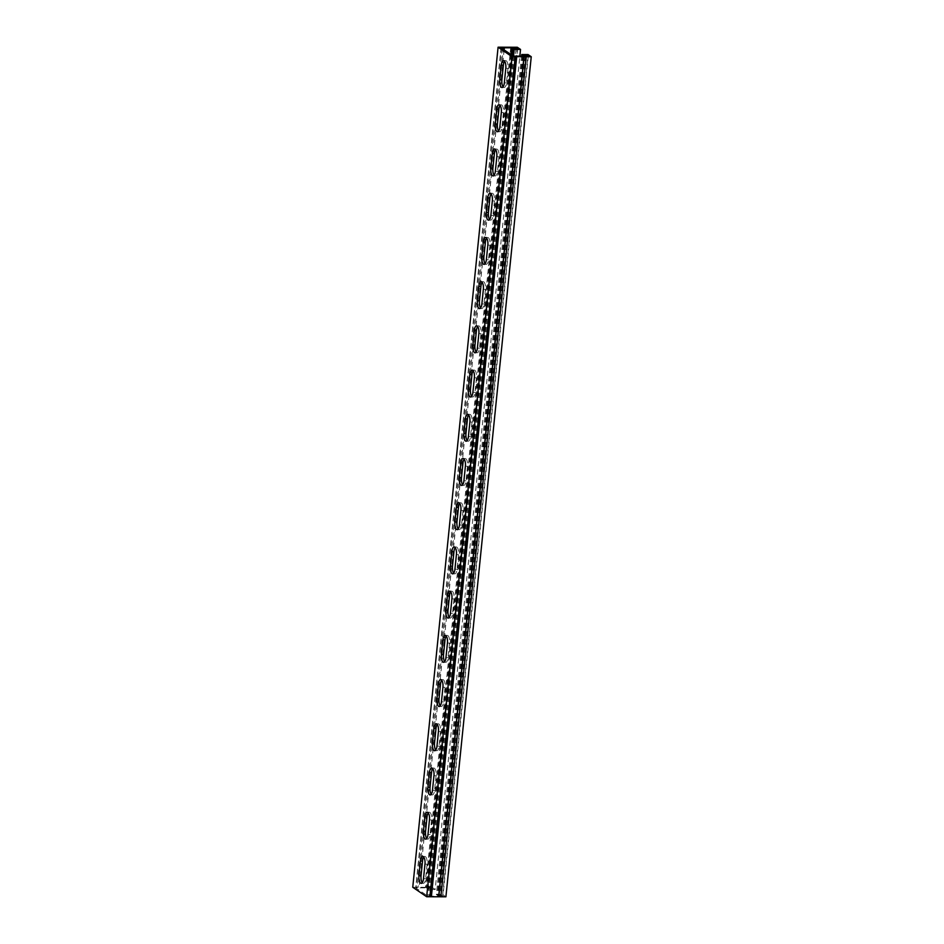 <?xml version="1.0" encoding="UTF-8"?>
<svg xmlns="http://www.w3.org/2000/svg" width="944" height="944" viewBox="0 0 944 944"><rect width="100%" height="100%" fill="white"/><g stroke="black" fill="none" stroke-linecap="round" stroke-linejoin="round"><path stroke-width="0.71" stroke-dasharray="4.72 3.54" d="M525.253 56.144L439.928 896.21L427.939 896.175L415.714 887.844L430.735 887.891L432.246 888.918L428.021 888.906L512.663 55.696M528.286 56.156L442.96 896.222L439.928 896.21M515.955 48.852L430.735 887.891M512.25 55.425L427.691 887.879M517.583 48.852L432.246 888.918M412.752 887.266L431.998 887.325L517.336 47.259M503.412 47.448L418.074 887.513M502.149 48.533L416.894 887.844M501.04 47.778L415.714 887.844M513.265 56.109L427.939 896.175M514.456 56.109L429.119 896.175M521.572 55.908L436.376 894.605L442.712 894.617L445.91 896.8M442.712 894.617L528.05 54.551M526.669 56.144L441.45 895.183L442.96 896.222M522.469 55.908L437.225 895.172L441.45 895.183M422.251 882.711A6.171 2.348 -89.8 0 0 423.313 883.36A6.171 2.348 -89.8 0 0 425.602 878.746L427.089 864.161A6.171 2.348 -89.8 0 0 424.824 856.444A6.171 2.348 -89.8 0 0 423.773 857.093M431.243 794.282A6.171 2.348 -89.8 0 0 432.293 794.942A6.171 2.348 -89.8 0 0 434.582 790.317L436.069 775.732A6.171 2.348 -89.8 0 0 433.815 768.015A6.171 2.348 -89.8 0 0 432.753 768.664M440.223 705.852A6.171 2.348 -89.8 0 0 441.273 706.513A6.171 2.348 -89.8 0 0 443.562 701.888L445.049 687.303A6.171 2.348 -89.8 0 0 442.795 679.586A6.171 2.348 -89.8 0 0 441.733 680.235M449.202 617.423A6.171 2.348 -89.8 0 0 450.253 618.084A6.171 2.348 -89.8 0 0 452.554 613.458L454.029 598.874A6.171 2.348 -89.8 0 0 451.775 591.156A6.171 2.348 -89.8 0 0 450.713 591.805M458.182 528.994A6.171 2.348 -89.8 0 0 459.232 529.655A6.171 2.348 -89.8 0 0 461.533 525.041L463.008 510.444A6.171 2.348 -89.8 0 0 460.755 502.727A6.171 2.348 -89.8 0 0 459.704 503.376M467.162 440.565A6.171 2.348 -89.8 0 0 468.224 441.226A6.171 2.348 -89.8 0 0 470.513 436.612L472 422.015A6.171 2.348 -89.8 0 0 469.734 414.298A6.171 2.348 -89.8 0 0 468.684 414.959M476.154 352.136A6.171 2.348 -89.8 0 0 477.204 352.796A6.171 2.348 -89.8 0 0 479.493 348.183L480.98 333.586A6.171 2.348 -89.8 0 0 478.726 325.869A6.171 2.348 -89.8 0 0 477.664 326.53M485.133 263.706A6.171 2.348 -89.8 0 0 486.184 264.367A6.171 2.348 -89.8 0 0 488.473 259.753L489.96 245.157A6.171 2.348 -89.8 0 0 487.706 237.451A6.171 2.348 -89.8 0 0 486.644 238.1M494.113 175.289A6.171 2.348 -89.8 0 0 495.163 175.938A6.171 2.348 -89.8 0 0 497.464 171.324L498.939 156.728A6.171 2.348 -89.8 0 0 496.686 149.022A6.171 2.348 -89.8 0 0 495.624 149.671M503.093 86.86A6.171 2.348 -89.8 0 0 504.143 87.509A6.171 2.348 -89.8 0 0 506.444 82.895L507.919 68.31A6.171 2.348 -89.8 0 0 505.665 60.593A6.171 2.348 -89.8 0 0 504.615 61.242M498.609 131.074A6.171 2.348 -89.8 0 0 499.659 131.723A6.171 2.348 -89.8 0 0 501.948 127.11L503.435 112.525A6.171 2.348 -89.8 0 0 501.181 104.808A6.171 2.348 -89.8 0 0 500.119 105.457M489.617 219.492A6.171 2.348 -89.8 0 0 490.679 220.153A6.171 2.348 -89.8 0 0 492.969 215.539L494.455 200.942A6.171 2.348 -89.8 0 0 492.19 193.237A6.171 2.348 -89.8 0 0 491.14 193.886M480.638 307.921A6.171 2.348 -89.8 0 0 481.688 308.582A6.171 2.348 -89.8 0 0 483.989 303.968L485.464 289.371A6.171 2.348 -89.8 0 0 483.21 281.654A6.171 2.348 -89.8 0 0 482.16 282.315M471.658 396.35A6.171 2.348 -89.8 0 0 472.708 397.011A6.171 2.348 -89.8 0 0 475.009 392.397L476.484 377.801A6.171 2.348 -89.8 0 0 474.23 370.083A6.171 2.348 -89.8 0 0 473.168 370.744M462.678 484.779A6.171 2.348 -89.8 0 0 463.728 485.44A6.171 2.348 -89.8 0 0 466.017 480.826L467.504 466.23A6.171 2.348 -89.8 0 0 465.25 458.513A6.171 2.348 -89.8 0 0 464.188 459.173M453.698 573.209A6.171 2.348 -89.8 0 0 454.748 573.869A6.171 2.348 -89.8 0 0 457.038 569.256L458.524 554.659A6.171 2.348 -89.8 0 0 456.271 546.942A6.171 2.348 -89.8 0 0 455.209 547.591M444.707 661.638A6.171 2.348 -89.8 0 0 445.769 662.299A6.171 2.348 -89.8 0 0 448.058 657.673L449.545 643.088A6.171 2.348 -89.8 0 0 447.279 635.371A6.171 2.348 -89.8 0 0 446.229 636.02M435.727 750.067A6.171 2.348 -89.8 0 0 436.777 750.728A6.171 2.348 -89.8 0 0 439.078 746.102L440.553 731.517A6.171 2.348 -89.8 0 0 438.299 723.8A6.171 2.348 -89.8 0 0 437.249 724.449M426.747 838.496A6.171 2.348 -89.8 0 0 427.797 839.157A6.171 2.348 -89.8 0 0 430.098 834.531L431.573 819.947A6.171 2.348 -89.8 0 0 429.319 812.229A6.171 2.348 -89.8 0 0 428.257 812.878M431.998 887.325L435.196 889.508L519.873 55.897M513.524 56.109L428.871 889.484L428.021 888.906M435.196 889.508L428.871 889.484M436.376 894.605L437.225 895.172M523.153 55.908L437.815 895.974M510.94 54.516L426.263 888.103M501.299 47.212L415.974 887.277M510.751 47.471L425.425 887.537M504.143 49.89L419.006 888.08M515.884 55.885L430.558 895.95M512.262 47.247L426.936 887.313M424.977 864.149L427.089 864.161M423.49 878.746L425.602 878.746M433.957 775.72L436.069 775.732M432.47 790.317L434.582 790.317M442.937 687.291L445.049 687.303M441.45 701.888L443.562 701.888M451.916 598.862L454.029 598.874M450.441 613.458L452.554 613.458M460.896 510.444L463.008 510.444M459.421 525.029L461.533 525.041M469.888 422.015L472 422.015M468.401 436.6L470.513 436.612M478.868 333.586L480.98 333.586M477.381 348.171L479.493 348.183M487.847 245.157L489.96 245.157M486.361 259.742L488.473 259.753M496.827 156.728L498.939 156.728M495.352 171.312L497.464 171.324M505.807 68.298L507.919 68.31M504.332 82.895L506.444 82.895M501.323 112.513L503.435 112.525M499.836 127.098L501.948 127.11M492.343 200.942L494.455 200.942M490.856 215.527L492.969 215.539M483.352 289.371L485.464 289.371M481.877 303.956L483.989 303.968M474.372 377.801L476.484 377.801M472.897 392.385L475.009 392.397M465.392 466.23L467.504 466.23M463.905 480.815L466.017 480.826M456.412 554.647L458.524 554.659M454.925 569.244L457.038 569.256M447.432 643.076L449.545 643.088M445.946 657.673L448.058 657.673M438.441 731.506L440.553 731.517M436.966 746.102L439.078 746.102M429.461 819.935L431.573 819.947M427.986 834.531L430.098 834.531M510.857 47.448L425.52 887.513M422.711 856.432L424.824 856.444M421.201 883.36L423.313 883.36M431.703 768.003L433.815 768.015M430.181 794.931L432.293 794.942M440.683 679.574L442.795 679.586M439.161 706.501L441.273 706.513M449.663 591.156L451.775 591.156M448.14 618.072L450.253 618.084M458.642 502.727L460.755 502.727M457.132 529.643L459.232 529.655M467.622 414.298L469.734 414.298M466.112 441.214L468.224 441.226M476.614 325.869L478.726 325.869M475.092 352.796L477.204 352.796M485.594 237.44L487.706 237.451M484.071 264.367L486.184 264.367M494.573 149.01L496.686 149.022M493.051 175.938L495.163 175.938M503.553 60.581L505.665 60.593M502.043 87.509L504.143 87.509M499.069 104.796L501.181 104.808M497.547 131.723L499.659 131.723M490.078 193.225L492.19 193.237M488.567 220.153L490.679 220.153M481.098 281.654L483.21 281.654M479.587 308.582L481.688 308.582M472.118 370.083L474.23 370.083M470.596 397.011L472.708 397.011M463.138 458.513L465.25 458.513M461.616 485.428L463.728 485.44M454.158 546.942L456.271 546.942M452.636 573.858L454.748 573.869M445.167 635.371L447.279 635.371M443.656 662.287L445.769 662.299M436.187 723.788L438.299 723.8M434.677 750.716L436.777 750.728M427.207 812.218L429.319 812.229M425.685 839.145L427.797 839.157"/><path stroke-width="1.42" d="M521.572 55.908L521.713 54.54L526.776 55.118L528.286 56.156L513.265 56.109L501.04 47.778L516.061 47.825L515.955 48.852M513.029 47.814L512.25 55.425M516.061 47.825L517.583 48.852L513.359 48.84L512.663 55.696M521.713 54.54L528.05 54.551L531.248 56.734L445.91 896.8L426.664 896.741L512.002 56.675L498.09 47.2L517.336 47.259L520.533 49.442L514.197 49.418L513.524 56.109M502.22 47.778L502.149 48.533M531.248 56.734L512.002 56.675M526.776 55.118L526.669 56.144M522.551 55.106L522.469 55.908M423.773 857.093A6.171 2.348 -89.8 0 0 422.534 861.058L421.059 875.654A6.171 2.348 -89.8 0 0 422.251 882.711M432.753 768.664A6.171 2.348 -89.8 0 0 431.514 772.629L430.039 787.225A6.171 2.348 -89.8 0 0 431.243 794.282M441.733 680.235A6.171 2.348 -89.8 0 0 440.506 684.199L439.019 698.796A6.171 2.348 -89.8 0 0 440.223 705.852M450.713 591.805A6.171 2.348 -89.8 0 0 449.486 595.77L447.999 610.367A6.171 2.348 -89.8 0 0 449.202 617.423M459.704 503.376A6.171 2.348 -89.8 0 0 458.465 507.353L456.979 521.938A6.171 2.348 -89.8 0 0 458.182 528.994M468.684 414.959A6.171 2.348 -89.8 0 0 467.445 418.924L465.97 433.508A6.171 2.348 -89.8 0 0 467.162 440.565M477.664 326.53A6.171 2.348 -89.8 0 0 476.425 330.494L474.95 345.079A6.171 2.348 -89.8 0 0 476.154 352.136M486.644 238.1A6.171 2.348 -89.8 0 0 485.417 242.065L483.93 256.65A6.171 2.348 -89.8 0 0 485.133 263.706M495.624 149.671A6.171 2.348 -89.8 0 0 494.396 153.636L492.91 168.221A6.171 2.348 -89.8 0 0 494.113 175.289M504.615 61.242A6.171 2.348 -89.8 0 0 503.376 65.207L501.889 79.803A6.171 2.348 -89.8 0 0 503.093 86.86M500.119 105.457A6.171 2.348 -89.8 0 0 498.88 109.421L497.405 124.006A6.171 2.348 -89.8 0 0 498.609 131.074M491.14 193.886A6.171 2.348 -89.8 0 0 489.901 197.851L488.426 212.435A6.171 2.348 -89.8 0 0 489.617 219.492M482.16 282.315A6.171 2.348 -89.8 0 0 480.921 286.28L479.434 300.865A6.171 2.348 -89.8 0 0 480.638 307.921M473.168 370.744A6.171 2.348 -89.8 0 0 471.941 374.709L470.454 389.294A6.171 2.348 -89.8 0 0 471.658 396.35M464.188 459.173A6.171 2.348 -89.8 0 0 462.961 463.138L461.474 477.723A6.171 2.348 -89.8 0 0 462.678 484.779M455.209 547.591A6.171 2.348 -89.8 0 0 453.97 551.567L452.495 566.152A6.171 2.348 -89.8 0 0 453.698 573.209M446.229 636.02A6.171 2.348 -89.8 0 0 444.99 639.985L443.515 654.581A6.171 2.348 -89.8 0 0 444.707 661.638M437.249 724.449A6.171 2.348 -89.8 0 0 436.01 728.414L434.523 743.011A6.171 2.348 -89.8 0 0 435.727 750.067M428.257 812.878A6.171 2.348 -89.8 0 0 427.03 816.843L425.543 831.44A6.171 2.348 -89.8 0 0 426.747 838.496M426.664 896.741L412.752 887.266L498.09 47.2M420.422 861.058A6.171 2.348 90.2 0 1 422.711 856.432A6.171 2.348 90.2 0 1 424.977 864.149L423.49 878.746A6.171 2.348 90.2 0 1 421.201 883.36A6.171 2.348 90.2 0 1 418.947 875.643L420.422 861.058L422.534 861.058M429.402 772.629A6.171 2.348 90.2 0 1 431.703 768.003A6.171 2.348 90.2 0 1 433.957 775.72L432.47 790.317A6.171 2.348 90.2 0 1 430.181 794.931A6.171 2.348 90.2 0 1 427.927 787.213L429.402 772.629L431.514 772.629M438.394 684.199A6.171 2.348 90.2 0 1 440.683 679.574A6.171 2.348 90.2 0 1 442.937 687.291L441.45 701.888A6.171 2.348 90.2 0 1 439.161 706.501A6.171 2.348 90.2 0 1 436.907 698.784L438.394 684.199L440.506 684.199M447.373 595.77A6.171 2.348 90.2 0 1 449.663 591.156A6.171 2.348 90.2 0 1 451.916 598.862L450.441 613.458A6.171 2.348 90.2 0 1 448.14 618.072A6.171 2.348 90.2 0 1 445.887 610.355L447.373 595.77L449.486 595.77M456.353 507.341A6.171 2.348 90.2 0 1 458.642 502.727A6.171 2.348 90.2 0 1 460.896 510.444L459.421 525.029A6.171 2.348 90.2 0 1 457.132 529.643A6.171 2.348 90.2 0 1 454.866 521.938L456.353 507.341L458.465 507.353M465.333 418.912A6.171 2.348 90.2 0 1 467.622 414.298A6.171 2.348 90.2 0 1 469.888 422.015L468.401 436.6A6.171 2.348 90.2 0 1 466.112 441.214A6.171 2.348 90.2 0 1 463.858 433.508L465.333 418.912L467.445 418.924M474.313 330.483A6.171 2.348 90.2 0 1 476.614 325.869A6.171 2.348 90.2 0 1 478.868 333.586L477.381 348.171A6.171 2.348 90.2 0 1 475.092 352.796A6.171 2.348 90.2 0 1 472.838 345.079L474.313 330.483L476.425 330.494M483.304 242.053A6.171 2.348 90.2 0 1 485.594 237.44A6.171 2.348 90.2 0 1 487.847 245.157L486.361 259.742A6.171 2.348 90.2 0 1 484.071 264.367A6.171 2.348 90.2 0 1 481.818 256.65L483.304 242.053L485.417 242.065M492.284 153.624A6.171 2.348 90.2 0 1 494.573 149.01A6.171 2.348 90.2 0 1 496.827 156.728L495.352 171.312A6.171 2.348 90.2 0 1 493.051 175.938A6.171 2.348 90.2 0 1 490.797 168.221L492.284 153.624L494.396 153.636M501.264 65.207A6.171 2.348 90.2 0 1 503.553 60.581A6.171 2.348 90.2 0 1 505.807 68.298L504.332 82.895A6.171 2.348 90.2 0 1 502.043 87.509A6.171 2.348 90.2 0 1 499.777 79.792L501.264 65.207L503.376 65.207M496.768 109.41A6.171 2.348 90.2 0 1 499.069 104.796A6.171 2.348 90.2 0 1 501.323 112.513L499.836 127.098A6.171 2.348 90.2 0 1 497.547 131.723A6.171 2.348 90.2 0 1 495.293 124.006L496.768 109.41L498.88 109.421M487.788 197.839A6.171 2.348 90.2 0 1 490.078 193.225A6.171 2.348 90.2 0 1 492.343 200.942L490.856 215.527A6.171 2.348 90.2 0 1 488.567 220.153A6.171 2.348 90.2 0 1 486.313 212.435L487.788 197.839L489.901 197.851M478.809 286.268A6.171 2.348 90.2 0 1 481.098 281.654A6.171 2.348 90.2 0 1 483.352 289.371L481.877 303.956A6.171 2.348 90.2 0 1 479.587 308.582A6.171 2.348 90.2 0 1 477.322 300.865L478.809 286.268L480.921 286.28M469.829 374.697A6.171 2.348 90.2 0 1 472.118 370.083A6.171 2.348 90.2 0 1 474.372 377.801L472.897 392.385A6.171 2.348 90.2 0 1 470.596 397.011A6.171 2.348 90.2 0 1 468.342 389.294L469.829 374.697L471.941 374.709M460.849 463.126A6.171 2.348 90.2 0 1 463.138 458.513A6.171 2.348 90.2 0 1 465.392 466.23L463.905 480.815A6.171 2.348 90.2 0 1 461.616 485.428A6.171 2.348 90.2 0 1 459.362 477.723L460.849 463.126L462.961 463.138M451.857 551.556A6.171 2.348 90.2 0 1 454.158 546.942A6.171 2.348 90.2 0 1 456.412 554.647L454.925 569.244A6.171 2.348 90.2 0 1 452.636 573.858A6.171 2.348 90.2 0 1 450.382 566.14L451.857 551.556L453.97 551.567M442.878 639.985A6.171 2.348 90.2 0 1 445.167 635.371A6.171 2.348 90.2 0 1 447.432 643.076L445.946 657.673A6.171 2.348 90.2 0 1 443.656 662.287A6.171 2.348 90.2 0 1 441.403 654.57L442.878 639.985L444.99 639.985M433.898 728.414A6.171 2.348 90.2 0 1 436.187 723.788A6.171 2.348 90.2 0 1 438.441 731.506L436.966 746.102A6.171 2.348 90.2 0 1 434.677 750.716A6.171 2.348 90.2 0 1 432.411 742.999L433.898 728.414L436.01 728.414M424.918 816.843A6.171 2.348 90.2 0 1 427.207 812.218A6.171 2.348 90.2 0 1 429.461 819.935L427.986 834.531A6.171 2.348 90.2 0 1 425.685 839.145A6.171 2.348 90.2 0 1 423.431 831.428L424.918 816.843L427.03 816.843M519.873 55.897L520.533 49.442M514.197 49.418L513.359 48.84M511.589 48.038L510.94 54.516M504.332 48.014L504.143 49.89M526.174 56.723L440.848 896.788M515.212 56.687L429.886 896.753M418.947 875.643L421.059 875.654M427.927 787.213L430.039 787.225M436.907 698.784L439.019 698.796M445.887 610.355L447.999 610.367M454.866 521.938L456.979 521.938M463.858 433.508L465.97 433.508M472.838 345.079L474.95 345.079M481.818 256.65L483.93 256.65M490.797 168.221L492.91 168.221M499.777 79.792L501.889 79.803M495.293 124.006L497.405 124.006M486.313 212.435L488.426 212.435M477.322 300.865L479.434 300.865M468.342 389.294L470.454 389.294M459.362 477.723L461.474 477.723M450.382 566.14L452.495 566.152M441.403 654.57L443.515 654.581M432.411 742.999L434.523 743.011M423.431 831.428L425.543 831.44M516.628 56.475L431.29 896.54M516.734 56.463L431.396 896.529M523.991 56.487L438.665 896.552M524.144 56.498L438.807 896.564"/></g></svg>
